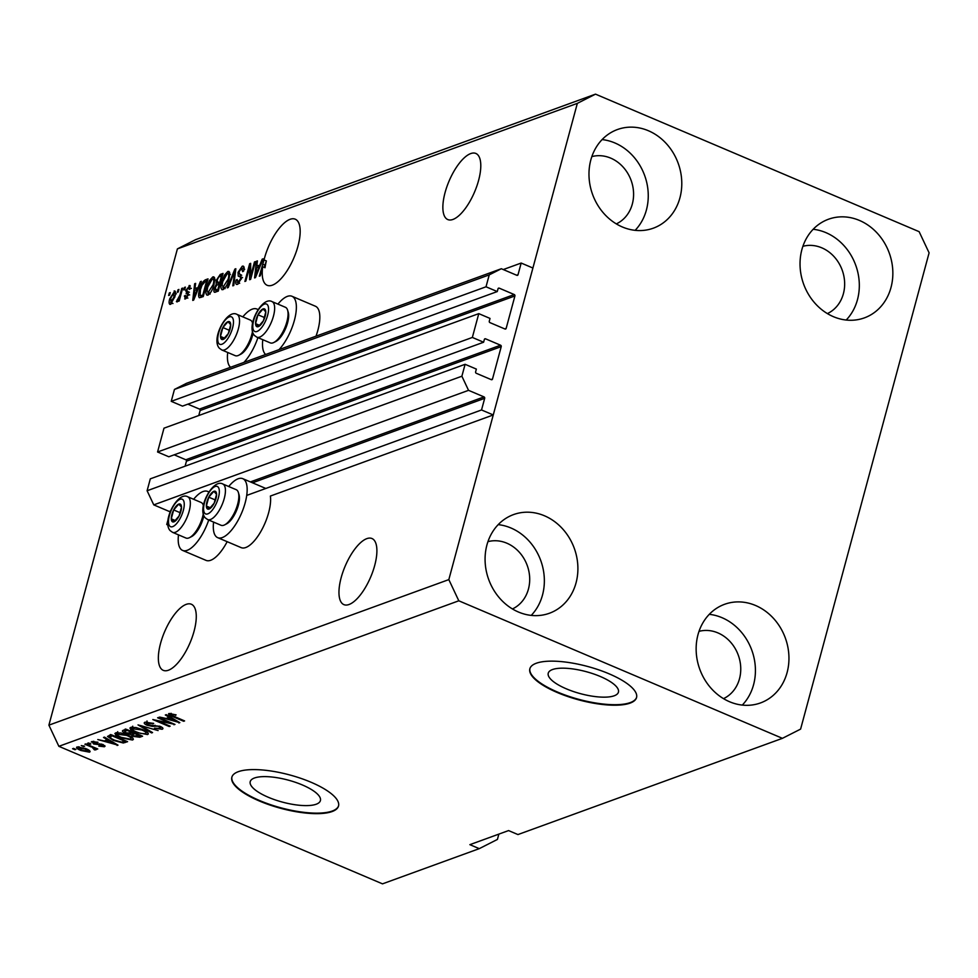 <?xml version="1.0" encoding="UTF-8"?>
<svg xmlns="http://www.w3.org/2000/svg" width="978" height="978" viewBox="0 0 978 978"><rect width="100%" height="100%" fill="white"/><g stroke="black" fill="none" stroke-linecap="round" stroke-linejoin="round"><path stroke-width="1.47" d="M478.78 313.632L472.35 337.447L157.568 451.995L163.986 428.181L478.78 313.632L490.027 318.425L489.281 321.212A1.1 0.954 -110 0 0 489.941 322.618L504.954 328.999A1.1 0.954 -110 0 0 506.164 328.376L514.917 295.955A1.1 0.954 -110 0 0 514.245 294.549L499.245 288.168A1.1 0.954 -110 0 0 498.022 288.779L497.276 291.566L486.017 286.786L489.232 274.879L501.347 268.73L516.824 275.307A1.1 0.954 -110 0 0 518.034 274.696L521.176 263.045L503.279 269.549M521.176 263.045L532.9 268.021L493.267 414.953L270.393 496.054A32.042 12.372 -67 0 1 268.644 512.68A32.042 12.372 -67 0 1 241.138 547.619L217.691 537.655A32.042 12.372 -67 0 0 245.197 502.716A32.042 12.372 -67 0 0 242.764 478.67A32.042 12.372 -67 0 0 228.705 486.506M501.347 268.73L186.566 383.278L174.451 389.427L489.232 274.879M486.017 286.786L171.236 401.335L174.451 389.427M497.276 291.566L182.495 406.114L171.236 401.335M514.245 294.549L199.463 409.085L187.862 404.159M199.463 409.085A1.1 0.954 -110 0 1 200.123 410.503L198.778 415.528M493.267 414.953L481.531 409.965L484.685 398.315A1.1 0.954 -110 0 0 484.012 396.909L468.535 390.332L461.885 376.212L465.1 364.305L476.359 369.085L475.614 371.872A1.1 0.954 -110 0 0 476.274 373.278L491.286 379.66A1.1 0.954 -110 0 0 492.496 379.048L501.237 346.615A1.1 0.954 -110 0 0 500.577 345.21L485.565 338.828A1.1 0.954 -110 0 0 484.354 339.439L483.609 342.227L168.815 456.775L157.568 451.995M483.609 342.227L472.35 337.447M500.577 345.21L185.796 459.758L174.194 454.819M185.796 459.758A1.1 0.954 -110 0 1 186.456 461.164L185.099 466.188M465.1 364.305L150.319 478.841L147.103 490.748L461.885 376.212M468.535 390.332L153.754 504.868L147.103 490.748M170.6 510.956L169.231 511.445L153.754 504.868M169.231 511.445A1.1 0.954 -110 0 1 169.927 512.668M167.849 524.122L166.749 524.514L168.167 519.281M481.531 409.965L246.713 495.418M167.91 525.015L166.749 524.514M614.196 695.786A36.357 11.369 -164.9 0 0 618.438 692.143A36.357 11.369 -164.9 0 0 593.524 673.903A36.357 11.369 -164.9 0 0 552.472 669.551A36.357 11.369 -164.9 0 0 548.242 673.194A36.357 11.369 -164.9 0 0 573.145 691.434A36.357 11.369 -164.9 0 0 614.196 695.786M316.187 804.234A36.357 11.369 -164.9 0 0 320.417 800.579A36.357 11.369 -164.9 0 0 295.515 782.339A36.357 11.369 -164.9 0 0 254.463 777.999A36.357 11.369 -164.9 0 0 250.221 781.642A36.357 11.369 -164.9 0 0 275.136 799.882A36.357 11.369 -164.9 0 0 316.187 804.234M332.092 811.557A55.245 17.274 -164.9 0 0 338.522 806.006A55.245 17.274 -164.9 0 0 300.674 778.292A55.245 17.274 -164.9 0 0 238.29 771.691A55.245 17.274 -164.9 0 0 231.847 777.229A55.245 17.274 -164.9 0 0 269.696 804.943A55.245 17.274 -164.9 0 0 332.092 811.557M231.92 776.972A55.245 17.274 -164.9 0 0 270.221 804.576A55.245 17.274 -164.9 0 0 332.227 811.043A55.245 17.274 -164.9 0 0 338.596 805.762M630.101 703.109A55.245 17.274 -164.9 0 0 636.544 697.571A55.245 17.274 -164.9 0 0 598.695 669.844A55.245 17.274 -164.9 0 0 536.299 663.243A55.245 17.274 -164.9 0 0 529.856 668.781A55.245 17.274 -164.9 0 0 567.705 696.507A55.245 17.274 -164.9 0 0 630.101 703.109M529.929 668.536A55.245 17.274 -164.9 0 0 568.23 696.128A55.245 17.274 -164.9 0 0 630.235 702.607A55.245 17.274 -164.9 0 0 636.605 697.314M349.036 604.502A35.917 13.875 -67 0 0 372.924 571.225A35.917 13.875 -67 0 0 371.97 538.523A35.917 13.875 -67 0 0 366.811 538.646A35.917 13.875 -67 0 0 342.936 571.922A35.917 13.875 -67 0 0 343.877 604.624A35.917 13.875 -67 0 0 349.036 604.502M452.936 219.451A35.917 13.875 -67 0 0 476.812 186.175A35.917 13.875 -67 0 0 475.87 153.46A35.917 13.875 -67 0 0 470.711 153.583A35.917 13.875 -67 0 0 446.836 186.859A35.917 13.875 -67 0 0 447.777 219.561A35.917 13.875 -67 0 0 452.936 219.451M168.424 670.223A35.917 13.875 -67 0 0 192.299 636.947A35.917 13.875 -67 0 0 191.358 604.245A35.917 13.875 -67 0 0 186.199 604.367A35.917 13.875 -67 0 0 162.324 637.644A35.917 13.875 -67 0 0 163.265 670.346A35.917 13.875 -67 0 0 168.424 670.223M272.324 285.173A35.917 13.875 -67 0 0 296.2 251.896A35.917 13.875 -67 0 0 295.258 219.194A35.917 13.875 -67 0 0 290.099 219.304A35.917 13.875 -67 0 0 264.023 259.94L266.371 260.93A35.917 13.875 -67 0 0 265.038 267.752L262.691 266.762A35.917 13.875 -67 0 0 267.165 285.295A35.917 13.875 -67 0 0 272.324 285.173M616.336 223.889A35.917 31.162 70 0 0 633.451 190.93A35.917 31.162 70 0 0 610.724 158.13A35.917 31.162 70 0 0 591.849 156.602M512.435 608.952A35.917 31.162 70 0 0 529.563 575.981A35.917 31.162 70 0 0 506.836 543.193A35.917 31.162 70 0 0 487.949 541.653M723.5 698.647A35.917 31.162 70 0 0 740.615 665.676A35.917 31.162 70 0 0 717.889 632.888A35.917 31.162 70 0 0 699.013 631.348M827.388 313.596A35.917 31.162 70 0 0 844.515 280.625A35.917 31.162 70 0 0 821.789 247.825A35.917 31.162 70 0 0 802.901 246.297M859.43 220.429A52.482 45.55 -110 0 1 892.78 270.344A52.482 45.55 -110 0 1 864.393 317.874A52.482 45.55 -110 0 1 833.452 316.689A52.482 45.55 -110 0 1 800.102 266.774A52.482 45.55 -110 0 1 828.5 219.231A52.482 45.55 -110 0 1 859.43 220.429M813.158 229.28A52.482 45.55 -110 0 1 825.884 232.63A52.482 45.55 -110 0 1 846.19 320.038M755.529 605.48A52.482 45.55 -110 0 1 788.879 655.394A52.482 45.55 -110 0 1 760.493 702.938A52.482 45.55 -110 0 1 729.564 701.739A52.482 45.55 -110 0 1 696.214 651.825A52.482 45.55 -110 0 1 724.6 604.294A52.482 45.55 -110 0 1 755.529 605.48M709.258 614.331A52.482 45.55 -110 0 1 721.996 617.68A52.482 45.55 -110 0 1 742.29 705.089M544.477 515.785A52.482 45.55 -110 0 1 577.827 565.7A52.482 45.55 -110 0 1 549.44 613.243A52.482 45.55 -110 0 1 518.499 612.045A52.482 45.55 -110 0 1 485.149 562.13A52.482 45.55 -110 0 1 513.536 514.587A52.482 45.55 -110 0 1 544.477 515.785M498.205 524.636A52.482 45.55 -110 0 1 510.932 527.986A52.482 45.55 -110 0 1 531.225 615.394M648.365 130.722A52.482 45.55 -110 0 1 681.715 180.637A52.482 45.55 -110 0 1 653.328 228.18A52.482 45.55 -110 0 1 622.399 226.994A52.482 45.55 -110 0 1 589.049 177.079A52.482 45.55 -110 0 1 617.436 129.536A52.482 45.55 -110 0 1 648.365 130.722M602.106 139.585A52.482 45.55 -110 0 1 614.832 142.935A52.482 45.55 -110 0 1 635.125 230.343M227.165 541.678A32.042 12.372 113 0 1 206.052 560.382L182.605 550.418A32.042 12.372 113 0 1 178.485 534.868M208.717 520.027A32.042 12.372 113 0 1 182.605 550.418M277.923 304.109A32.042 12.372 113 0 1 291.97 296.273L315.429 306.236A32.042 12.372 113 0 1 317.862 330.283A32.042 12.372 113 0 1 316.004 336.175M291.97 296.273A32.042 12.372 113 0 1 294.402 320.319A32.042 12.372 113 0 1 279.023 349.635M227.703 352.471A32.042 12.372 -67 0 0 230.576 367.263M243.938 362.398A32.042 12.372 -67 0 0 257.935 337.63M929.1 252.85L800.603 729.111L782.424 738.329L517.949 834.564L508.572 830.579L469.868 844.662L479.257 848.647L382.496 883.855L58.863 746.324L48.9 725.15L177.397 248.889L195.576 239.671L595.504 94.145L919.137 231.676L929.1 252.85M479.257 848.647L497.423 839.43L498.853 834.112M262.691 266.762L260.234 275.857L259.304 276.199L264.023 259.94M250.661 276.089L254.463 261.97L255.405 261.627L250.625 279.366L249.622 279.72L249.622 266.982L245.808 281.114L244.879 281.456L249.659 263.718L250.661 263.351L250.661 276.089L251.419 276.407M243.962 266.933L242.251 266.212C244.084 265.747 244.549 267.385 243.644 271.102L242.654 271.676L241.603 268.314L238.962 272.018L241.432 278.534L237.507 284.341C235.832 284.806 235.38 283.375 236.15 280.05L237.153 279.488L238.033 282.287L240.502 278.828L240.698 277.141L238.253 276.138L238.009 272.41L242.251 266.212L243.339 266.15M244.696 269.28L241.603 268.314M241.688 275.283L240.906 274.72M237.507 284.341L236.48 284.402M239.671 283.327L237.324 282.324L239.378 282.85M241.652 277.544L239.586 276.481M227.251 287.862L234.879 269.097L235.845 268.742L233.766 285.503L232.801 285.845L234.854 270.979L228.216 287.508L227.251 287.862M229.512 272.153L227.85 271.444L229.757 273.265L229.035 279.011C227.715 284.243 225.686 287.789 222.935 289.647C220.735 289.61 220.368 287.006 221.823 281.823L224.463 275.124L227.85 271.444L228.864 271.407M222.935 289.647L221.933 289.671M214.5 277.618L212.837 276.908L214.744 278.718L214.023 284.476C212.703 289.708 210.673 293.253 207.923 295.111C205.722 295.075 205.356 292.471 206.81 287.287L209.451 280.588L212.837 276.908L213.852 276.872M207.923 295.111L206.92 295.136M198.143 287.239L200.368 281.664L201.346 281.297L193.668 300.087L192.752 300.417L194.659 283.73L195.624 283.375L194.989 288.388L198.803 287.52M168.644 295.49L169.316 292.948L170.258 292.618L169.573 295.148L168.644 295.49M782.424 738.329L458.804 600.798L448.829 579.612L48.9 725.15M448.829 579.612L577.338 103.362L177.397 248.889M175.331 291.505L174.133 290.992C175.722 291.028 175.967 292.948 174.854 296.762L170.527 304.354C168.949 304.341 168.693 302.459 169.769 298.73L174.854 290.967M170.527 304.354L169.805 304.378M177.311 292.324L177.996 289.794L178.937 289.451L178.253 291.982L177.311 292.324M179.952 295.111L181.749 288.424L182.69 288.094L179.206 300.979L178.277 301.322L178.827 299.268L177.104 301.957L176.407 301.591L179.952 295.111L180.71 295.442M177.104 301.957L176.407 301.591L177.177 301.921M183.766 289.977L184.451 287.446L185.392 287.104L184.708 289.635L183.766 289.977M190.343 286.089L189.084 285.552L190.197 288.889L189.194 289.464L188.522 287.422L186.761 289.867L188.583 294.464L185.514 298.901L184.365 295.992L185.368 295.417L185.979 297.067L187.58 295.063L185.734 290.527L189.891 285.515M191.37 288.388L188.522 287.422M186.664 290.955L188.008 291.566M185.514 298.901L184.695 298.938M187.862 298.094L187.14 297.569M188.571 294.525L186.089 293.547M199.512 290.05C200.759 284.867 202.715 281.456 205.368 279.842L208.021 278.864L203.241 296.603L199.341 297.728C198.289 296.432 198.338 293.877 199.512 290.05L200.27 290.38M215.453 292.153C213.938 292.691 213.51 291.505 214.182 288.608L216.187 284.512L216.126 280.625L220.258 274.415L223.033 273.412L218.253 291.138L214.414 292.251M259.952 264.745L262.165 259.17L263.143 258.815L255.478 277.593L254.561 277.923L256.468 261.248L257.434 260.894L256.798 265.894L260.613 265.026M458.804 600.798L58.863 746.324M170.685 723.341L157.617 717.791L158.558 717.449L174.976 724.429L157.079 720.615L170.16 726.177L169.231 726.52L152.812 719.539L170.685 723.341L170.869 722.681M147.262 721.874L147.947 724.869L160.245 726.397C163.008 727.681 163.632 728.634 162.128 729.27L154.451 728.194L160.172 728.463L159.267 726.727L157.311 726.128L152.372 726.397L147.055 725.236C144.133 723.854 143.485 722.84 145.123 722.167L153.68 723.427L146.333 723.5L147.006 720.957M144.218 722.864L145.123 722.167M162.935 728.647L162.128 729.27L162.531 727.754M160.172 728.463L161.113 726.801M151.602 732.925L138.02 724.918L158.106 730.566L140.477 725.542L152.568 732.571L151.602 732.925L151.81 732.131M130.722 727.412L135.966 727.534L142.507 729.588C147.495 731.63 149.182 733.292 147.556 734.564L135.551 732.277L130.575 729.441L130.722 727.412L129.878 728.109M148.387 733.891L147.556 734.564L148.02 732.852M115.71 732.877L120.954 732.999L127.495 735.053C132.482 737.094 134.169 738.745 132.543 740.028L120.538 737.742L115.563 734.906L115.71 732.877L114.866 733.561M133.375 739.356L132.543 740.028L133.008 738.317M83.619 746.569L81.272 745.578L84.548 746.226L83.619 746.569L83.79 745.908M80.905 750.505C77.225 749.038 75.966 747.84 77.128 746.911L85.832 748.622C89.438 750.077 90.648 751.251 89.487 752.168L80.905 750.505L81.088 749.833M76.516 747.412L77.128 746.911M90.098 751.666L89.487 752.168L89.817 750.945M169.06 713.463L176.126 714.918L170.942 714.295L171.236 715.15L184.585 720.92L183.656 721.263L172.507 716.532C169.231 715.285 168.082 714.258 169.06 713.463L168.509 713.891M171.187 713.353L171.236 715.15M107.629 739.845L103.509 737.473L104.487 737.119L118.02 745.15L97.8 739.551L104.475 740.994L107.825 739.099M93.851 741.312L94.23 743.5L103.032 744.551L104.353 746.764L98.802 746.092L102.617 746.043L102.335 744.991L93.582 743.965L91.956 741.52L98.032 742.339L93.167 742.583L93.521 741.3M91.26 742.058L91.956 741.52M105.037 746.226L104.353 746.764L104.695 745.517M102.617 746.043L102.507 744.344M89.952 744.27L87.604 743.268L88.546 742.925L90.881 743.928L89.952 744.27L90.123 743.598M91.088 746.886L84.903 744.246L85.844 743.903L97.776 748.977L94.939 748.512L95.942 749.82L94.426 749.869L91.272 746.214M93.912 748.879L93.57 747.192M74.939 749.723L72.592 748.732L73.533 748.39L75.868 749.392L74.939 749.723L75.11 749.062M113.375 740.432L107.494 736.434L111.174 734.686L127.592 741.666L123.301 742.987L113.375 740.432L113.558 739.759M125.49 733.28C122.384 731.899 121.688 730.884 123.411 730.236L126.186 729.233L142.605 736.202L139.805 737.229L133.204 736.373L130.771 734.539L125.49 733.28L125.685 732.595M122.421 730.945L123.411 730.236M169.438 717.363L165.319 714.991L166.297 714.637L179.83 722.656L159.61 717.07L166.284 718.512L169.634 716.617M577.338 103.362L595.504 94.145M258.009 309.72A32.042 12.372 -67 0 0 256.884 309.036A32.042 12.372 -67 0 0 242.825 316.872M265.661 354.488A32.042 12.372 113 0 1 262.789 339.696M193.62 499.269A32.042 12.372 113 0 1 207.666 491.433A32.042 12.372 113 0 1 208.803 492.105M213.583 522.093A32.042 12.372 -67 0 0 217.691 537.655M175.575 714.698L175.404 715.358M183.827 720.603L183.656 721.263M172.69 715.859L172.507 716.532M117.311 744.723L117.103 745.48M113.167 743.121L109.243 740.774L106.7 741.703L115.856 744.588L113.167 743.121L113.362 742.388M109.438 740.053L109.243 740.774M116.027 743.965L115.856 744.588M107.152 740.016L106.7 741.703M97.47 742.131L97.299 742.767M101.235 743.965L101.052 744.686M93.766 743.28L93.582 743.965M97.018 748.659L96.846 749.319M95.11 747.852L94.939 748.512M94.988 747.791L94.426 749.869M79.047 746.74L78.802 747.644L81.736 750.114L87.812 751.434L88.46 749.906M87.812 751.434L84.903 748.965L78.497 747.901L78.815 746.727M85.074 748.304L84.903 748.965M123.693 741.568L123.301 742.987M109.964 735.859L109.279 735.383M124.915 740.529L124.732 741.19L112.152 735.847L109.634 737.082L110.318 734.551M112.336 735.187L112.152 735.847M111.003 734.759L110.685 738.268L114.34 740.101L121.541 742.094L124.732 741.19M132.385 737.693L131.504 737.767M120.722 737.07L120.538 737.742M117.299 733.194L116.578 732.669M116.15 732.742L115.563 734.906M117.935 732.608L117.641 733.683C116.455 734.661 117.751 735.908 121.529 737.424L130.624 739.221L131.944 736.165M130.624 739.221C131.822 738.219 130.465 736.947 126.529 735.383L117.03 734.185L117.715 731.654M126.7 734.735L126.529 735.383M133.375 735.7L133.204 736.373M131.04 733.512L130.771 734.539M139.927 735.065L139.744 735.725L134.842 733.647L132.372 734.759L133.057 732.229M135.025 732.987L134.842 733.647M132.91 732.84L132.421 734.649L133.864 735.921L139.744 735.725M133.106 732.167L132.922 732.828L127.164 730.383L124.585 731.52L125.27 728.989M127.348 729.722L127.164 730.383M125.111 729.625L124.609 731.483L126.419 732.938L132.922 732.828M125.759 729.38L125.306 731.067M147.397 732.241L146.517 732.302M135.734 731.605L135.551 732.277M132.311 727.73L131.59 727.204M131.162 727.277L130.575 729.441M132.947 727.143L132.653 728.219C131.468 729.197 132.763 730.444 136.541 731.96L140.636 733.402L145.636 733.757L146.945 730.7M145.636 733.757C146.834 732.754 145.477 731.483 141.541 729.918L132.042 728.72L132.727 726.189M141.712 729.27L141.541 729.918M153.13 723.207L152.959 723.854M159.451 726.092L159.267 726.727M152.629 725.444L152.372 726.397M147.25 724.539L147.055 725.236M174.17 724.087L173.974 724.784M169.402 725.847L169.231 726.52M179.121 722.241L178.913 722.986M174.976 720.627L171.052 718.28L168.509 719.209L177.666 722.094L174.976 720.627L175.172 719.894M171.236 717.571L171.052 718.28M177.825 721.471L177.666 722.094M168.962 717.534L168.509 719.209M170.086 293.278L169.316 292.948M171.468 303.742L171.492 302.887M170.539 299.048L169.769 298.73M174.964 293.229L175.539 292.605M172.972 303.51L170.624 302.508L173.913 297.104L173.607 292.85L170.747 298.253L171.052 302.495L172.152 302.972M174.671 297.422L173.913 297.104M176.382 293.828L173.607 292.85M178.754 290.124L177.996 289.794M182.507 288.754L181.749 288.424M179.585 299.586L178.827 299.268M178.436 300.124L177.25 299.623M178.534 299.916L177.825 299.623M179.964 298.192L179.072 297.813M185.209 287.776L184.451 287.446M186.505 298.278L186.602 297.556M185.233 296.371L184.365 295.992M188.302 295.368L187.58 295.063M187.947 294.207L188.045 291.676M186.651 290.906L185.734 290.527M201.077 281.957L200.368 281.664M196.431 289.732L196.505 289.036M195.539 284.109L194.659 283.73M198.167 289.085L194.989 288.388M195.038 294.891L197.275 289.427L194.744 290.344L193.705 298.4L195.038 294.891L195.673 295.173M197.911 289.696L197.275 289.427M207.519 280.759L205.368 279.842M200.967 297.434L200.93 295.931M206.713 281.358L207.47 280.93M202.434 296.554L200.245 295.625M202.862 294.867L206.529 281.285L204.915 281.872L201.969 285.27L200.441 289.732L200.099 295.564L203.62 295.197M207.287 281.603L206.529 281.285M203.314 296.322L200.099 295.564M208.424 294.867L208.302 293.29M207.581 287.618L206.81 287.287M210.246 280.93L209.451 280.588M213.485 279.158L214.659 278.155M210.111 294.06L207.764 293.058L213.094 284.781C214.182 280.943 213.913 279.011 212.287 278.987L207.739 287.006L207.043 290.869L209.83 293.608M213.84 285.099L213.094 284.781M215.368 279.952L212.287 278.987M216.199 291.884L216.297 290.6M214.989 288.95L214.182 288.608M217.153 284.928L216.187 284.512M218.07 284.561L218.131 283.192M216.896 280.955L216.126 280.625M221.688 275.882L222.483 275.466M220.625 282.361L219.867 282.043L221.541 275.82L218.705 277.055L217.067 280.258L218.131 282.666L217.165 282.789L220.246 283.742M218.632 289.732L217.874 289.415L219.304 284.109L216.676 285.221L215.197 287.972L216.334 289.965L215.27 290.16L218.265 291.102M220.062 284.439L219.304 284.109M218.338 290.821L216.334 289.965L217.874 289.415M222.299 276.138L221.541 275.82M220.294 283.583L218.131 282.666L219.867 282.043M223.436 289.402L223.314 287.825M222.593 282.153L221.823 281.823M225.258 275.466L224.463 275.124M228.497 273.693L229.671 272.691M225.123 288.596L222.776 287.593L228.106 279.317C229.194 275.49 228.925 273.547 227.299 273.522L222.752 281.542L222.055 285.405L224.842 288.155M228.852 279.647L228.106 279.317M230.38 274.488L227.299 273.522M235.759 269.476L234.879 269.097M235.527 271.261L234.854 270.979M238.119 284.036L238.18 282.679M236.982 280.405L236.15 280.05M241.248 279.146L240.502 278.828M240.185 276.627L240.087 274.598M238.803 272.752L238.009 272.41M242.825 268.485L244.072 267.446M255.234 262.287L254.463 261.97M250.661 267.422L249.622 266.982M250.661 264.146L249.659 263.718M262.874 259.463L262.165 259.17M258.241 267.238L258.314 266.542M257.348 261.615L256.468 261.248M259.965 266.591L256.798 265.894M256.847 272.41L259.084 266.933L256.554 267.862L255.515 275.918L256.847 272.41L257.483 272.679M259.72 267.202L259.084 266.933M264.28 267.434L264.891 265.16L262.544 264.17M264.891 265.16L266.371 260.93M256.346 326.297A9.67 3.729 -67 0 0 258.29 326.652A9.67 3.729 -67 0 0 263.4 320.796A9.67 3.729 -67 0 0 265.784 311.933A9.67 3.729 -67 0 0 263.07 308.926A9.67 3.729 -67 0 0 257.96 314.782A9.67 3.729 -67 0 0 255.576 323.645A9.67 3.729 -67 0 0 256.346 326.297M257.238 325.283L258.29 326.652L263.4 320.796L265.784 311.933L263.07 308.926L257.96 314.782L255.576 323.645L257.238 325.283M287.593 310.148L288.241 312.275A17.457 6.748 113 0 1 285.649 328.4A17.457 6.748 113 0 1 275.833 341.456L273.852 342.471A19.34 7.469 -67 0 0 284.72 328.009A19.34 7.469 -67 0 0 287.593 310.148A19.34 7.469 -67 0 0 286.505 308.082A19.34 7.469 -67 0 0 285.405 307.288L271.994 301.591A19.34 7.469 113 0 1 273.094 302.385A19.34 7.469 113 0 1 270.613 323.877A19.34 7.469 113 0 1 256.872 337.178L254.463 335.454C245.833 326.359 262.067 295.943 271.994 301.591M256.872 337.178L270.283 342.887A19.34 7.469 -67 0 0 273.852 342.471M264.586 317.593L257.96 314.782M259.683 325.393L255.576 323.645M207.14 508.682A9.67 3.729 -67 0 0 209.072 509.049A9.67 3.729 -67 0 0 214.182 503.193A9.67 3.729 -67 0 0 216.578 494.33A9.67 3.729 -67 0 0 213.864 491.323A9.67 3.729 -67 0 0 208.754 497.179A9.67 3.729 -67 0 0 206.358 506.042A9.67 3.729 -67 0 0 207.14 508.682M208.033 507.68L209.072 509.049L214.182 503.193L216.578 494.33L213.864 491.323L208.754 497.179L206.358 506.042L208.033 507.68M238.375 492.545L239.023 494.672A17.457 6.748 113 0 1 236.431 510.797A17.457 6.748 113 0 1 226.627 523.853L224.647 524.868A19.34 7.469 -67 0 0 235.502 510.406A19.34 7.469 -67 0 0 238.375 492.545A19.34 7.469 -67 0 0 237.287 490.479A19.34 7.469 -67 0 0 236.199 489.685L222.776 483.988A19.34 7.469 113 0 1 223.876 484.782A19.34 7.469 113 0 1 221.395 506.274A19.34 7.469 113 0 1 207.654 519.575L205.258 517.851C196.627 508.756 212.849 478.328 222.776 483.988M207.654 519.575L221.065 525.284A19.34 7.469 -67 0 0 224.647 524.868M215.368 499.99L208.754 497.179M210.478 507.79L206.358 506.042M172.042 521.457A9.67 3.729 -67 0 0 173.986 521.824A9.67 3.729 -67 0 0 179.084 515.968A9.67 3.729 -67 0 0 181.48 507.105A9.67 3.729 -67 0 0 178.766 504.086A9.67 3.729 -67 0 0 173.656 509.941A9.67 3.729 -67 0 0 171.272 518.817A9.67 3.729 -67 0 0 172.042 521.457M172.935 520.455L173.986 521.824L179.084 515.968L181.48 507.105L178.766 504.086L173.656 509.941L171.272 518.817L172.935 520.455M203.84 515.614A17.457 6.748 113 0 1 191.529 536.629L189.549 537.631A19.34 7.469 -67 0 0 203.277 513.866M203.29 505.308L203.4 505.687A19.34 7.469 -67 0 0 203.29 505.308A19.34 7.469 -67 0 0 202.201 503.254A19.34 7.469 -67 0 0 201.101 502.46L187.69 496.751A19.34 7.469 113 0 1 188.791 497.545A19.34 7.469 113 0 1 186.297 519.037A19.34 7.469 113 0 1 172.568 532.35L185.979 538.047A19.34 7.469 -67 0 0 189.549 537.631M180.282 512.753L173.656 509.941M175.38 520.565L171.272 518.817M221.26 339.06A9.67 3.729 -67 0 0 223.192 339.427A9.67 3.729 -67 0 0 228.302 333.571A9.67 3.729 -67 0 0 230.698 324.708A9.67 3.729 -67 0 0 227.984 321.689A9.67 3.729 -67 0 0 222.874 327.544A9.67 3.729 -67 0 0 220.478 336.42A9.67 3.729 -67 0 0 221.26 339.06M222.153 338.058L223.192 339.427L228.302 333.571L230.698 324.708L227.984 321.689L222.874 327.544L220.478 336.42L222.153 338.058M253.057 333.217A17.457 6.748 113 0 1 240.747 354.232L238.766 355.246A19.34 7.469 -67 0 0 252.495 331.481M252.507 322.923L252.617 323.29A19.34 7.469 -67 0 0 252.507 322.923A19.34 7.469 -67 0 0 251.419 320.857A19.34 7.469 -67 0 0 250.319 320.063L236.908 314.354A19.34 7.469 113 0 1 237.996 315.161A19.34 7.469 113 0 1 235.515 336.64A19.34 7.469 113 0 1 221.774 349.953L235.197 355.65A19.34 7.469 -67 0 0 238.766 355.246M229.5 330.368L222.874 327.544M224.598 338.168L220.478 336.42M518.034 274.696L516.604 275.209M499.245 288.168L498.108 288.583M514.917 295.955L200.123 410.503M506.164 328.376L504.734 328.901M485.565 338.828L484.44 339.244M501.237 346.615L186.456 461.164M492.496 379.048L491.066 379.562M484.012 396.909L250.405 481.909M484.685 398.315L252.495 482.802M99.597 743.72L99.316 744.771M125.526 740.786L125.05 742.595M140.343 735.236L139.805 737.229M133.68 732.412L133.191 734.246M155.037 725.26L154.781 726.189M188.461 291.823L187.348 291.346M222.507 275.38L220.258 274.415M235.197 273.95L234.463 273.644M241.309 274.965L240.307 274.549M253.999 330.906A14.914 5.758 -67 0 0 264.867 322.434A14.914 5.758 -67 0 0 267.361 304.671A14.914 5.758 -67 0 0 256.493 313.143A14.914 5.758 -67 0 0 253.999 330.906M204.781 513.303A14.914 5.758 -67 0 0 215.649 504.831A14.914 5.758 -67 0 0 218.143 487.068A14.914 5.758 -67 0 0 207.275 495.54A14.914 5.758 -67 0 0 204.781 513.303M169.695 526.066A14.914 5.758 -67 0 0 180.563 517.594A14.914 5.758 -67 0 0 183.057 499.844A14.914 5.758 -67 0 0 172.189 508.315A14.914 5.758 -67 0 0 169.695 526.066M218.913 343.669A14.914 5.758 -67 0 0 229.781 335.209A14.914 5.758 -67 0 0 232.263 317.447A14.914 5.758 -67 0 0 221.407 325.918A14.914 5.758 -67 0 0 218.913 343.669M265.82 488.462L242.764 478.67M258.106 309.561L256.884 309.036M208.901 491.958L207.666 491.433M170.685 714.502L171.003 713.329M103.106 745.688L103.375 744.71M94.096 748.708L94.414 747.547M187.03 291.248L189.377 292.239M187.311 293.938L189.659 294.928M200.172 295.601L202.519 296.603M240.209 276.627L242.556 277.63M187.69 496.751C177.751 491.103 161.529 521.531 170.16 530.626L172.568 532.35M236.908 314.354C226.969 308.706 210.747 339.134 219.378 348.229L221.774 349.953"/></g></svg>
